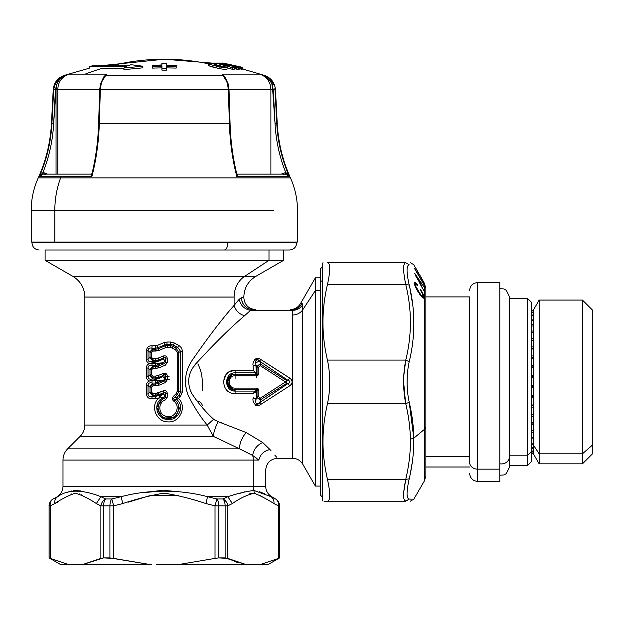 <?xml version="1.0" encoding="UTF-8"?>
<svg xmlns="http://www.w3.org/2000/svg" width="624" height="624" viewBox="0 0 624 624"><rect width="100%" height="100%" fill="white"/><g stroke="black" fill="none" stroke-linecap="round" stroke-linejoin="round"><path stroke-width="0.94" d="M230.045 65.871L223.002 64.35L230.045 65.871M218.501 63.079L238.657 67.579L232.331 66.908L234.304 67.525L232.198 67.626L215.857 63.094L218.501 63.079L215.857 63.094L215.857 64.217L215.857 63.094L232.198 67.626L234.304 67.525L232.331 66.908L238.657 67.579L218.501 63.079M238.657 69.225L238.657 67.579L238.657 69.225L236.551 69.155L236.551 67.509L236.551 69.155L234.117 68.539L238.657 69.225M234.117 67.47L234.117 66.901L234.117 67.47M234.304 69.17L234.304 67.525L234.304 69.17L232.198 69.264L232.198 67.626L232.198 69.264L227.097 67.688L232.198 69.264L234.304 69.17M222.799 66.472L216.427 64.841L222.791 66.472M106.517 74.131L85.184 74.131A317.959 261.573 -90 0 1 102.547 68.219L123.911 68.219L102.547 68.219A317.959 261.573 90 0 0 85.184 74.131L106.517 74.131L104.746 75.878L106.517 74.131L100.604 83.686L106.517 74.131M123.911 69.677L142.849 67.837L142.849 66.206L123.911 68.032L126.789 66.589L89.232 66.589L126.789 66.589L123.911 68.032L142.849 66.206L130.923 64.701L128.38 65.832L92.407 65.832L128.38 65.832L130.923 64.701L142.849 66.206L142.849 67.837L123.911 69.677L123.911 68.032L123.911 69.677M111.275 65.832A317.959 261.573 -90 0 1 164.346 59.218A317.959 261.573 90 0 0 111.275 65.832M227.971 84.575L227.518 83.912C226.138 79.646 224.656 76.822 223.072 75.442L222.175 74.131L223.946 75.878L222.175 74.131L228.088 83.686L222.175 74.131L259.865 74.131L264.607 75.442L259.865 74.131L222.175 74.131L223.072 75.442L105.62 75.442C104.044 76.822 102.562 79.646 101.174 83.912L100.721 84.575M238.657 68.507L242.44 69.046L241.355 69.186L241.355 67.548L242.44 67.408L242.44 69.046L242.44 67.408L221.333 63.133L221.333 63.625L221.84 63.024L241.355 67.548L241.355 69.186L238.657 68.507M161.889 64.935L152.365 65.497L152.412 66.542L161.912 66.331L161.936 68.593L166.655 68.585L166.67 66.331L176.179 66.534L176.218 65.497L166.678 65.286L166.694 63.383L166.694 64.935L166.694 63.383L161.889 63.383L161.889 64.935M152.365 67.049L152.412 68.094L161.912 67.883L161.936 70.138L166.655 70.138L166.67 67.883L176.179 68.086L176.218 65.497L176.179 68.086L176.179 66.534L176.179 68.086L166.67 67.883L166.67 66.331L166.655 70.138L166.655 68.585L166.655 70.138L161.936 70.138L161.912 66.331L161.912 67.883L152.412 68.094L152.365 65.497L152.365 67.049M217.222 68.164L219.11 68.562L219.11 66.924L219.11 68.562C223.961 69.436 226.621 69.592 227.097 69.046C226.629 69.592 223.961 69.436 219.11 68.562L208.868 65.731L208.868 64.108L208.697 65.653M259.865 74.131L259.865 74.131C266.807 76.775 270.488 81.83 270.894 89.287L229.008 89.287L270.894 89.287C270.488 81.83 266.807 76.775 259.865 74.131L264.209 75.878C267.821 77.665 270.418 80.566 272.002 84.575L272.641 89.287L270.894 89.287L272.641 89.287L275.036 123.669L273.273 89.778L272.002 84.575C270.481 80.644 267.891 77.743 264.209 75.878L264.085 75.442L264.209 75.878M273.601 83.912L272.002 84.575L273.601 83.912C271.502 79.646 268.328 76.822 264.085 75.442M237.479 175.43L237.253 174.127L285.519 174.127L285.753 172.544C279.513 156.842 275.933 140.548 275.036 123.669L276.783 123.583L275.02 89.692L275.465 89.692L272.641 89.692L275.02 89.692L273.273 89.778L275.02 89.692L276.783 123.583L275.036 123.669C275.933 140.548 279.505 156.842 285.753 172.544L281.291 174.127L285.753 172.544L285.519 174.127L289.294 176.498C281.947 159.619 277.781 141.983 276.783 123.583L275.028 123.583L276.783 123.583C277.774 141.983 281.939 159.619 289.294 176.498L236.792 176.498L236.675 173.48M272.641 89.287L272.641 89.778M270.894 174.127L270.894 89.287L270.894 174.127M92.017 173.48L91.993 173.566C95.87 157.568 98.077 140.915 98.623 123.614L99.668 89.731L100.472 84.162C102.944 78.265 104.317 75.566 104.59 76.058L105.62 75.442L223.072 75.442L224.102 76.058C224.375 75.566 225.748 78.265 228.22 84.162L229.024 89.731L230.069 123.614C230.615 140.915 232.822 157.568 236.699 173.566L236.792 176.498C232.448 159.619 229.975 141.983 229.398 123.583L228.353 89.692L227.518 83.912L228.719 89.778L99.973 89.778M228.719 89.778L229.398 123.583C229.983 141.983 232.448 159.619 236.792 176.498L289.294 176.498L289.029 175.968M236.106 172.544C232.409 156.842 230.295 140.548 229.765 123.669L99.302 123.583L229.398 123.583M273.881 210.249L54.811 210.249L54.811 242.05L297.492 242.05L297.492 210.249C297.414 198.962 295.066 188.175 290.441 177.879L60.614 177.879A151.031 124.246 90 0 0 61.121 176.498L91.9 176.498C96.244 159.619 98.709 141.983 99.302 123.583L98.927 123.669M283.366 174.658L282.742 173.277L283.366 174.658L284.287 174.275M239.749 69.155L238.657 68.858M220.709 63.079L221.333 63.196L220.709 63.5L220.709 63.079L218.564 63.086L220.709 63.079M242.362 69.147L242.908 69.077L242.908 67.439L242.908 69.077M224.492 63.344L242.908 67.439L222.479 63.024M208.751 63.281L208.151 63.57L208.868 64.108L219.11 66.924L227.097 67.4L227.097 69.046L227.097 67.4L223.22 66.308M219.851 66.206L223.166 66.214L221.442 66.425M215.249 67.704L212.659 67.025M210.436 66.339L209.469 65.98M211.279 63.281L209.906 63.219M216.427 64.358L212.495 63.383L216.427 64.358L216.427 65.426L216.427 64.358L214.305 64.163L216.427 64.358M214.032 64.678L218.876 66.011L214.032 64.678L214.305 64.163M223.166 66.214L227.097 67.4L226.153 67.688L219.11 66.924L208.868 64.108C207.769 63.32 208.369 63.032 210.678 63.242L212.495 63.383M57.798 89.287L57.798 174.127L57.798 89.287L56.051 89.287L57.798 89.287C58.204 81.83 61.885 76.775 68.827 74.131C61.885 76.775 58.204 81.83 57.798 89.287L99.684 89.287L57.798 89.287M56.051 89.778L56.051 174.127L56.051 89.287L56.698 84.575C58.274 80.566 60.871 77.665 64.483 75.878L68.827 74.131L85.184 74.131L68.827 74.131L64.615 75.442L68.827 74.131M64.483 75.878L64.615 75.442L64.483 75.878C60.809 77.743 58.211 80.644 56.698 84.575L55.427 89.778L53.68 89.692L55.091 83.912L56.698 84.575L55.091 83.912C57.19 79.646 60.364 76.822 64.615 75.442L64.085 75.442L64.615 75.442M215.038 63.079L213.634 63.063L215.038 63.079M221.84 63.024L242.44 67.408L221.84 63.024M99.302 123.583L100.339 89.692L101.174 83.912L100.339 89.692L99.302 123.583C98.717 141.983 96.252 159.619 91.9 176.498L91.346 174.127L91.993 173.566L91.9 176.498L91.993 173.566M43.267 174.127L42.939 172.544L45.95 173.277L45.326 174.658L45.95 173.277L47.408 174.127L42.939 172.544C49.187 156.842 52.759 140.548 53.656 123.669L56.051 89.287M469.591 290.534C470.059 285.706 472.711 283.062 477.539 282.586L499.793 282.586L499.793 469.154L477.539 469.154L477.539 481.315L477.539 282.586L477.539 469.154A7.948 6.973 180 0 1 469.591 462.173L469.591 296.899L469.591 462.173A7.948 6.973 0 0 0 477.539 469.154L499.793 469.154L499.793 288.709L503.732 288.904L506.275 290.23L509.332 296.501L509.332 456.94A7.948 6.973 180 0 1 499.793 463.78A7.948 6.973 0 0 0 509.332 456.94L509.332 298.49L527.615 298.49L531.593 302.461L531.593 451.714L527.615 455.2L527.615 465.418L527.615 298.49L527.615 455.2L509.332 455.2L527.615 455.2L531.593 451.714L531.593 310.409L533.185 310.409L539.152 300.074L582.465 300.074L582.465 453.804L582.465 300.074L592.8 310.409L592.8 444.733L582.465 453.804L582.465 463.827L582.465 453.804L539.152 453.804L539.152 463.827L539.152 300.074L539.152 453.804L533.185 444.733L533.185 310.409L533.185 310.869L531.593 310.869L533.185 310.869L533.185 312.686L531.593 312.686L533.185 312.686L533.185 315.861L531.593 315.861L533.185 315.861L533.185 320.33L531.593 320.33L533.185 320.33L533.185 325.993L531.593 325.993L533.185 325.993L533.185 332.756L531.593 332.756L533.185 332.74L531.593 332.74L533.185 332.756L533.185 340.478L531.593 340.478L533.185 340.478L533.185 349.011L531.593 349.011L533.185 349.011L533.185 358.184L531.593 358.184L533.185 358.184L533.185 367.825L531.593 367.825L533.185 367.825L533.185 377.738L531.593 377.738L533.185 377.738L533.185 387.738L531.593 387.738L533.185 387.738L533.185 397.621L531.593 397.621L533.185 397.621L533.185 407.199L531.593 407.199L533.185 407.199L533.185 416.286L531.593 416.286L533.185 416.286L533.185 424.702L531.593 424.702L533.185 424.702L533.185 432.284L531.593 432.284L533.185 432.284L533.185 438.875L531.593 438.875L533.185 438.875L533.185 444.366L531.593 444.366L533.185 444.366L533.185 448.633L531.593 448.633L533.185 448.633L533.185 451.597L531.593 451.597L533.185 451.597L533.185 453.196L531.593 453.196L533.185 453.492L533.185 452.938L531.593 452.938L533.185 452.938L533.185 451.012L531.593 451.012L533.185 451.012L533.185 447.736L531.593 447.736L533.185 447.736L533.185 444.733L531.593 444.733L533.185 444.733L539.152 453.804L582.465 453.804L592.8 444.733L592.8 318.357M117.679 89.692L119.8 89.778L117.679 89.692M208.892 89.778L211.013 89.692L208.892 89.778M208.151 63.71A317.959 261.573 90 0 0 164.346 59.218L215.857 63.422M287.781 174.127L285.753 172.544L289.294 176.498M176.218 65.497L176.179 66.534L166.67 66.331L166.655 68.585L161.936 68.593L161.912 66.331L152.412 66.542L152.365 65.497L161.905 65.286L161.889 63.383L166.694 63.383L166.678 65.286L176.218 65.497M274.193 85.402L269.685 78.624M275.02 89.692L274.849 88.085M101.174 83.912C102.523 79.716 104.005 76.892 105.62 75.442M223.072 75.442C224.695 76.892 226.177 79.716 227.518 83.912M45.326 174.658L44.405 174.268M91.9 176.498L39.398 176.498L42.939 172.544L43.173 174.127L91.447 174.127M53.843 88.085L53.68 89.692L55.427 89.778L53.656 123.669L51.909 123.583L53.68 89.692L53.227 89.692L56.051 89.692L53.68 89.692L51.909 123.583L53.656 123.669C52.759 140.548 49.187 156.842 42.939 172.544M59.007 78.624L54.499 85.402M100.339 89.692L228.353 89.692M31.2 210.249L31.2 242.05L54.811 242.05L54.811 210.249L31.2 210.249C31.278 198.962 33.626 188.175 38.251 177.879L60.614 177.879C56.807 188.175 54.873 198.962 54.811 210.249C54.873 198.962 56.807 188.175 60.614 177.879A151.031 124.246 -90 0 0 61.121 176.498L39.398 176.498C46.753 159.619 50.926 141.983 51.909 123.583L53.664 123.583L51.909 123.583C50.918 141.983 46.745 159.619 39.398 176.498L43.173 174.127M91.346 174.127L91.127 175.258M60.614 177.879L268.078 177.879M54.811 242.05L273.881 242.05M296.696 242.845L227.799 242.845L227.799 242.05L296.696 242.05L296.696 242.845C296.275 247.19 293.888 249.577 289.544 249.998L224.367 249.998C226.45 249.577 227.596 247.19 227.799 242.845L31.996 242.845L31.996 242.05L227.799 242.05L227.799 242.845L296.696 242.845M100.885 505.846A7.948 6.638 -61.4 0 0 100.877 505.861L100.877 558.402L103.576 557.895L81.939 564.782L69.147 564.782L50.209 558.402L50.209 505.861C49.889 502.749 50.864 500.456 53.118 498.974A7.948 7.948 90 0 0 49.14 505.861A7.948 7.948 -90 0 1 53.118 498.974A7.948 6.638 61.4 0 0 50.209 505.861L49.085 505.861L49.14 557.895L50.209 558.402L49.14 557.895L49.14 505.861L50.209 505.861L50.209 558.402L69.147 564.782L151.554 564.782L109.918 557.895L109.918 505.861L113.669 505.861L113.669 558.402L151.554 564.782L81.939 564.782L100.877 558.402L100.877 505.861A7.948 6.638 -61.4 0 1 105.667 498.974A7.948 4.189 90 0 0 103.576 505.861L109.918 505.861A7.948 3.752 -90 0 1 111.797 498.974L113.669 505.861L109.918 505.861L109.918 557.895L103.576 557.895L103.576 505.861L100.877 505.861L103.576 505.861L103.576 557.895L100.877 558.402L103.576 557.895L113.669 558.402L113.669 505.861L122.749 503.568C136.952 498.865 150.719 495.386 164.034 493.132C177.559 495.253 191.529 498.732 205.951 503.568L215.023 505.861L218.774 505.861L218.774 557.895L215.023 558.402L215.023 505.861L216.895 498.974A7.948 3.752 90 0 1 218.774 505.861L225.124 505.861A7.948 4.189 -90 0 0 223.025 498.974A7.948 6.638 61.4 0 1 227.815 505.861L225.124 505.861L225.124 557.895L218.774 557.895L218.774 505.861L215.023 505.861L215.023 558.402L218.774 557.895L227.815 558.402L246.753 564.782L177.138 564.782L215.023 558.402L177.138 564.782L259.545 564.782L278.491 558.402L278.491 505.861A7.948 6.638 -61.4 0 0 275.574 498.974A7.948 7.948 90 0 1 279.552 505.861L278.491 505.861L279.552 505.861L279.552 557.895L279.552 505.861A7.948 7.948 -90 0 0 275.574 498.974L275.574 498.974C277.836 500.456 278.803 502.749 278.491 505.861L278.491 505.861C278.803 502.749 277.836 500.456 275.574 498.974L271.456 496.985M156.476 564.782L177.138 564.782L156.476 564.782M185.609 379.08L185.968 381.233L185.141 381.233L185.968 381.233M159.05 385.195L155.438 385.913L155.532 384.095L158.402 383.557L164.728 380.835L165.461 382.528L159.05 385.195L157.895 382.52L163.73 380.164L164.728 380.835L165.438 379.688L165.438 376.366C165.812 374.572 165.266 374.182 163.792 375.188L158.956 377.263L158.153 375.547L163.051 373.503L163.792 375.188L162.809 376.662L155.446 378.94L155.438 376.093L158.153 375.547L155.438 376.093L155.532 377.91L153.13 377.91L153.013 376.1L155.438 376.093L153.013 376.1L151.476 374.798L151.476 369.798L153.013 368.495L153.13 366.686L158.402 366.148L164.728 363.425L165.461 365.11L159.05 367.786L155.438 368.503L155.446 365.656L163.73 362.755L164.728 363.425L165.438 362.279L165.438 358.956C165.812 357.162 165.266 356.772 163.792 357.778L158.956 359.853L158.153 358.137L163.051 356.093L163.792 357.778L162.809 359.252L155.446 361.53L155.438 358.683L158.153 358.137L155.438 358.683L155.532 360.5L153.13 360.5L153.013 358.683L155.438 358.683L153.013 358.683L151.476 357.388L151.476 352.388L153.013 351.086L159.05 350.376L165.703 347.599L170.274 347.287L175.438 349.612L177.216 352.466L177.216 391.279L176.218 393.58L173.425 396.318C171.935 398.089 172.052 399.695 173.776 401.154C181.272 406.154 175.266 418.852 166.592 416.411C158.301 415.139 157.342 402.41 165.352 399.953L167.349 397.075L165.438 397.075L165.438 393.775C165.812 391.981 165.266 391.591 163.792 392.597L158.956 394.672L158.153 392.956L163.051 390.913L163.792 392.597L163.051 390.913C165.641 390.164 167.076 391.115 167.349 393.775L165.438 393.775L167.349 393.775L167.349 397.075L165.352 399.953C157.342 402.41 158.301 415.147 166.592 416.411C175.266 418.852 181.28 406.146 173.776 401.154C172.052 399.695 171.935 398.089 173.425 396.318L174.541 397.511C173.316 398.393 173.378 399.149 174.728 399.797L173.776 401.154L174.728 399.797C183.284 405.818 176.647 420.911 166.171 418.205C156.296 416.543 155.204 401.333 164.689 398.245L165.438 397.075L167.349 397.075L167.349 393.775C167.076 391.115 165.641 390.156 163.051 390.913L155.438 393.502L153.013 393.51L151.476 392.207L151.476 387.208L153.013 385.905L153.13 384.095L155.532 384.095L155.446 383.066L157.895 382.52L158.402 383.557L155.532 384.095L155.438 385.913L153.013 385.905L159.05 385.195L165.461 382.528L164.728 380.835L158.402 383.557M158.956 377.263L155.532 377.91L158.956 377.263L159.268 378.113L158.956 377.263L163.792 375.188L163.051 373.503C165.641 372.746 167.068 373.706 167.349 376.366L165.438 376.366L169.096 376.366L165.438 376.366L167.349 376.366L167.349 379.688L164.884 379.688M159.05 367.786L157.895 365.11L158.402 366.148L155.532 366.686L155.438 368.503L153.013 368.495L159.05 367.786L165.461 365.11L164.728 363.425L158.402 366.148M158.956 359.853L155.532 360.5L158.956 359.853L159.268 360.703L158.956 359.853L163.792 357.778L163.051 356.093C165.641 355.337 167.068 356.296 167.349 358.956L165.438 358.956L167.349 358.956L167.349 362.279L165.438 362.279L167.349 362.279L165.461 365.11L167.349 362.279L167.349 358.956C167.076 356.296 165.641 355.337 163.051 356.093L158.153 358.137M100.893 242.845L227.799 242.845C227.596 247.19 226.45 249.577 224.367 249.998L104.325 249.998M275.925 499.192A7.948 6.638 -61.4 0 1 278.491 505.861L273.952 503.568C274.209 500.487 273.226 498.194 271.019 496.681L275.574 498.974M259.545 564.782L267.68 564.782L279.607 557.895L278.491 558.402L279.607 557.895L279.607 505.861C279.56 506.47 280.441 502.609 275.636 498.974L271.658 496.681C267.836 494.302 265.847 490.854 265.699 486.353L253.289 486.353A11.926 10.468 -90 0 0 253.929 490.464L254.264 493.21C260.606 495.807 267.166 499.262 273.952 503.568L278.491 505.861L278.491 558.402L259.545 564.782L249.218 564.782L254.272 564.525M246.082 564.681L225.124 557.895L225.124 505.861L227.815 505.861L227.815 558.402L237.284 562.466M69.147 564.782L61.012 564.782L49.085 557.895L49.085 505.861C49.132 506.47 48.251 502.609 53.063 498.974L57.673 496.681C55.466 498.194 54.483 500.487 54.74 503.568C61.846 498.865 68.726 495.386 75.387 493.132C82.15 495.253 89.138 498.732 96.346 503.568L100.877 496.681L105.667 498.974A7.948 6.638 -61.4 0 0 105.292 499.177M74.334 564.525L79.474 564.782L71.612 564.782L74.334 564.525M113.669 505.861L111.797 498.974L121.142 496.681L122.749 503.568L113.669 505.861M109.918 505.861L103.576 505.861A7.948 4.189 -90 0 1 105.667 498.974L111.797 498.974A7.948 3.752 90 0 0 109.918 505.861M100.877 505.861L96.346 503.568L100.877 505.861C101.416 502.749 103.007 500.456 105.667 498.974L100.877 496.681L121.142 496.681C149.05 489.341 179.634 489.341 207.55 496.681L216.895 498.974L223.025 498.974L227.815 496.681L232.346 503.568L227.815 505.861C227.284 502.749 225.685 500.456 223.025 498.974A7.948 4.189 90 0 1 225.124 505.861L218.774 505.861A7.948 3.752 -90 0 0 216.895 498.974L215.023 505.861L205.951 503.568L207.55 496.681L205.951 503.568C191.529 498.732 177.559 495.253 164.034 493.132C150.719 495.386 136.952 498.865 122.749 503.568L121.142 496.681L111.797 498.974L105.667 498.974M50.209 505.861L54.74 503.568L50.209 505.861C49.889 502.749 50.864 500.456 53.118 498.974L57.673 496.681C67.704 489.341 82.103 489.341 100.877 496.681L96.346 503.568C89.138 498.732 82.15 495.253 75.387 493.132C68.726 495.386 61.846 498.865 54.74 503.568L54.74 503.568C54.483 500.487 55.466 498.194 57.673 496.681L53.118 498.974M161.288 403.853L160.555 402.862L161.288 403.853M169.65 379.688L165.438 379.688L167.349 379.688L165.461 382.528L167.349 379.688L167.349 376.366C167.076 373.706 165.641 372.746 163.051 373.503L158.153 375.547M164.884 376.366L165.438 376.366L164.455 377.832L165.438 376.366L165.438 379.688L164.455 379.033L164.455 377.832L162.809 376.662L155.501 379.525L155.446 378.94L151.897 378.963L153.13 377.91L150.017 374.798L150.017 369.798L153.13 366.686L153.059 367.318M243.134 303.896A11.926 11.567 90 0 1 241.441 297.695L243.836 297.695L241.441 297.695L239.273 299.161L234.109 305.37L234.109 297.047L234.109 305.37C222.089 318.981 208.564 336.648 193.549 358.363C185.312 369.353 183.425 381.451 187.886 394.657C193.424 405.998 199.867 416.13 207.199 425.045L213.236 436.293L239.538 448.835L67.649 448.835L80.2 436.293L213.236 436.293L80.2 436.293C83.242 433.157 84.794 429.413 84.856 425.045L207.199 425.045L84.856 425.045L84.856 297.047L234.109 297.047A23.845 20.927 90 0 1 244.569 276.393A23.845 20.927 -90 0 0 234.109 297.047L84.856 297.047C84.56 288.038 80.582 281.159 72.93 276.393L255.762 276.393L244.569 276.393L268.983 260.333L244.569 276.393L72.93 276.393L45.107 260.333L283.585 260.333L268.983 260.333L268.983 249.998L268.983 260.333L45.107 260.333L45.107 249.998L268.983 249.998L59.709 249.998M178.168 495.44L150.774 495.37L128.099 502.219M227.815 505.846L232.346 503.568C239.873 498.287 247.182 494.84 254.264 493.21C247.182 494.84 239.873 498.287 232.354 503.568L227.815 496.681C237.479 493.514 246.184 491.447 253.929 490.464L253.547 490.441M263.632 497.601L260.442 495.651L263.632 497.601M251.222 493.35L249.639 493.81L251.222 493.35M254.553 564.533L257.088 564.782M249.218 564.782L246.753 564.782M227.815 558.402L227.815 505.861M71.861 493.88L70.957 494.247L71.861 493.88M57.416 502.219L54.74 503.568L57.416 502.219M77.93 490.534L73.624 490.589M72.049 490.877L71.245 491.08M69.319 491.673L67.119 492.5M121.142 496.681L100.877 496.681C82.103 489.341 67.704 489.341 57.673 496.681L57.034 496.681C60.863 494.302 62.845 490.854 62.993 486.353L62.993 460.075C63.063 455.715 64.615 451.971 67.649 448.835L239.538 448.835L252.681 455.434A15.896 13.954 90 0 1 253.289 460.075L62.993 460.075L253.289 460.075L253.289 486.353L62.993 486.353L253.289 486.353A11.926 10.468 90 0 0 253.929 490.464L271.019 496.681C273.226 498.194 274.209 500.487 273.952 503.568C267.166 499.262 260.606 495.807 254.264 493.21L253.929 490.464C246.184 491.447 237.479 493.514 227.815 496.681L223.025 498.974L216.895 498.974L207.55 496.681L227.815 496.681L207.55 496.681C179.626 489.341 149.058 489.341 121.142 496.681L122.749 503.568M174.541 397.511L176.756 397.449L174.541 397.511L177.278 394.75L174.541 397.511L173.425 396.318L176.218 393.58L177.278 394.75L176.218 393.58L177.216 391.279L178.675 391.279L177.278 394.75L178.994 395.351L176.756 397.449L176.764 399.594L174.728 399.797L173.597 398.736M177.216 391.279L177.216 352.466L178.675 352.466L178.675 391.279L177.216 391.279M178.675 391.279L180.664 391.997L178.675 391.279L178.675 352.466L177.216 352.466L175.438 349.612L170.274 347.287L170.212 345.47L173.012 346.273L176.186 348.13L178.675 352.466L180.664 351.452L180.664 391.997L178.994 395.351L177.294 394.727M176.186 348.13L173.012 346.273L173.417 345.041L177.731 347.381L176.186 348.13L177.731 347.381L180.664 351.452L178.675 352.466L176.186 348.13L175.438 349.612M173.012 346.273L170.212 345.47L170.274 347.287L167.248 347.295L167.216 345.47L170.212 345.47L170.578 344.456L173.417 345.041L172.216 347.786M167.216 345.47L167.248 347.295L165.703 347.599L164.97 345.914L167.216 345.47L167.021 344.464L170.578 344.456L170.212 345.47L164.97 345.914L165.703 347.599L159.05 350.376L158.402 348.73L164.97 345.914L164.791 344.916L167.021 344.464L167.216 345.47M159.05 350.376L155.438 351.094L155.532 349.268L158.402 348.73L157.895 347.701L164.791 344.916L164.97 345.914L158.402 348.73L155.532 349.268L155.438 351.094L153.013 351.086L153.13 349.268L155.532 349.268L155.446 348.247L157.895 347.701L158.402 348.73M153.013 351.086L151.476 352.388L150.017 352.388L153.13 349.268L153.059 349.908M151.476 352.388L151.476 357.388L150.017 357.388L150.017 352.388L151.476 352.388M151.476 357.388L153.013 358.683L153.13 360.5L150.017 357.388L151.476 357.388M151.601 359.845L153.13 360.5L151.897 361.553L153.13 360.5L155.532 360.5L155.446 361.53L151.897 361.553C149.44 362.162 148.153 361.351 148.036 359.135L148.036 350.633C148.153 348.418 149.44 347.615 151.897 348.215L155.446 348.247L155.532 349.268L153.13 349.268L151.897 348.215L153.13 349.268L151.601 349.931M155.501 362.115L152.053 362.942L151.897 361.553L155.446 361.53L155.501 362.115L159.346 360.867L155.501 362.115L155.446 361.53L159.346 360.867L162.809 359.252L160.493 360.337M165.438 358.956L165.438 362.279L164.455 361.624L164.455 360.422L165.438 358.956L164.455 360.422L162.809 359.252L163.792 357.778L165.438 357.279M164.728 363.425L163.73 362.755L164.455 361.624L165.438 362.279L164.728 363.425M157.895 365.11L157.303 363.394L163.73 362.755L155.446 365.656L155.579 363.402L157.303 363.394L157.895 365.11M153.013 368.495L151.476 369.798L150.017 369.798L151.476 369.798L151.476 374.798L150.017 374.798L151.476 374.798L153.013 376.1L153.13 377.91L155.532 377.91L155.446 378.94L159.346 378.277L162.809 376.662L163.792 375.188L165.438 374.689M163.73 362.755L155.571 363.402L155.446 365.656L151.897 365.625L153.13 366.686L151.897 365.625L155.446 365.656L155.532 366.686L153.13 366.686L151.601 367.341M164.728 380.835L163.73 380.164L164.455 379.033L165.438 379.688L164.728 380.835M157.895 382.52L157.303 380.812L163.73 380.164L155.446 383.066L155.579 380.812L157.303 380.812L157.895 382.52M153.013 385.905L151.476 387.208L150.017 387.208L153.13 384.095L153.059 384.727M163.73 380.164L155.571 380.812L155.446 383.066L151.897 383.042L153.13 384.095L151.897 383.042L155.446 383.066L155.532 384.095L153.13 384.095L151.601 384.751M151.476 387.208L151.476 392.207L150.017 392.207L150.017 387.208L151.476 387.208M151.476 392.207L153.013 393.51L153.13 395.32L150.017 392.207L151.476 392.207M151.601 394.664L153.13 395.32L153.013 393.51L155.438 393.502L155.532 395.32L153.13 395.32L151.897 396.38C149.44 396.981 148.153 396.178 148.036 393.962L148.036 385.46C148.153 383.237 149.44 382.434 151.897 383.042L152.077 380.851L149.51 381.007L152.053 380.351L151.897 378.963C149.44 379.571 148.153 378.768 148.036 376.545L148.036 368.043C148.153 365.828 149.44 365.024 151.897 365.625L152.077 363.441L149.51 363.589L152.053 362.942L149.51 363.589C147.475 362.864 146.406 361.374 146.32 359.135L146.32 350.633C146.975 347.201 148.894 345.587 152.084 345.797L157.115 345.509L163.886 342.662L166.982 342.03L170.485 342.022L174.385 343.021L178.604 345.415C180.937 346.655 182.192 348.668 182.372 351.452L182.372 391.997L180.235 396.903L176.787 399.571M158.956 394.672L159.268 395.522L155.446 396.349L155.532 395.32L155.446 396.349L151.897 396.38L153.13 395.32L158.956 394.672L163.792 392.597L162.809 394.072L159.268 395.522L158.956 394.672L155.532 395.32L155.438 393.502L158.153 392.956M162.856 394.165L163.792 392.597C165.266 391.591 165.82 391.981 165.438 393.775L164.455 395.242L162.809 394.072L159.822 396.763L159.268 395.522L162.809 394.072L164.455 395.242L165.438 393.775L165.438 397.075L164.455 396.412L164.455 395.242L164.455 396.412L165.438 397.075L164.689 398.245L163.745 397.535L164.455 396.412L163.745 397.535L161.21 398.065M164.689 398.245C155.204 401.333 156.304 416.543 166.171 418.205C176.647 420.911 183.284 405.818 174.728 399.797L176.764 399.594C185.375 406.286 178.261 420.818 168.012 419.429C156.008 419.827 152.209 401.489 163.745 397.535L164.689 398.245L165.352 399.953M185.305 385.031L185.726 385.031L185.305 385.031M185.983 383.113L185.156 383.113L185.983 383.113M258.851 390.842L258.289 388.994M258.227 388.916L256.324 388.105L258.851 390.889L257.033 390.788L256.324 389.743L256.324 388.105L258.851 390.889L256.324 388.105L235.092 388.105C227.292 388.456 227.292 375.445 235.092 375.804L256.324 375.804L258.851 373.019L256.324 375.804L235.092 375.804C227.292 375.445 227.292 388.456 235.092 388.105L235.037 388.105M178.721 491.728L164.416 490.425M166.709 490.464L145.486 492.476M264.755 493.88L260.036 491.907M244.998 491.774L239.561 493.428M83.515 491.728L82.048 491.33M80.753 491.018L80.036 490.87M79.264 493.888L79.763 494.091M81.081 494.707L82.571 495.503M74.74 490.464L80.597 490.987M273.351 389.774L279.193 385.999M258.203 375.016L258.851 373.035L257.033 373.113L257.033 367.177L258.835 367.021L258.851 373.019L258.835 367.021L260.434 365.781L285.472 381.95L267.298 370.219M259.171 398.128L260.434 398.12L258.835 396.88L258.851 390.889L258.835 396.88L260.434 398.12L285.472 381.95L260.434 398.12L261.261 399.266C259.046 399.547 257.642 398.697 257.033 396.724L258.835 396.88L257.033 396.724L257.033 390.788L258.851 390.889M256.37 375.804L258.149 375.079M188.253 381.545L188.253 382.356M150.579 350.977L150.017 352.388L148.036 350.633L150.017 352.388L150.017 357.388L148.036 359.135L150.017 357.388L150.579 358.8M155.571 363.402L152.077 363.441L151.897 365.625C149.44 365.024 148.153 365.828 148.036 368.043L150.017 369.798L148.036 368.043L146.32 368.043C146.406 365.812 147.475 364.322 149.51 363.589L152.077 363.441M150.579 368.386L150.017 369.798L150.017 374.798L148.036 376.545L150.017 374.798L150.579 376.21M151.601 377.255L153.13 377.91L151.897 378.963L155.446 378.94L155.501 379.525L149.51 381.007C147.475 380.273 146.406 378.784 146.32 376.545L146.32 368.043L148.036 368.043L148.036 376.545L146.32 376.545L148.036 376.545C148.153 378.768 149.44 379.571 151.897 378.963L152.053 380.351M155.571 380.812L152.077 380.851L151.897 383.042C149.44 382.434 148.153 383.237 148.036 385.46L150.017 387.208L148.036 385.46L146.32 385.46C146.406 383.222 147.475 381.732 149.51 381.007L152.077 380.851M155.509 379.525L160.532 377.731M150.579 385.796L150.017 387.208L150.017 392.207L148.036 393.962L150.017 392.207L150.579 393.619M152.053 362.942L151.897 361.553C149.44 362.162 148.153 361.351 148.036 359.135L146.32 359.135L148.036 359.135L148.036 350.633L146.32 350.633L148.036 350.633C148.153 348.418 149.44 347.615 151.897 348.215L152.084 345.797L151.897 348.215L155.446 348.247L155.579 345.821L155.446 348.247L157.895 347.701L157.115 345.509L157.895 347.701L164.791 344.916L163.886 342.662L164.791 344.916L167.021 344.464L166.982 342.03L167.021 344.464L170.578 344.456L170.485 342.022L170.578 344.456L173.417 345.041L174.385 343.021L173.417 345.041L177.731 347.381L178.604 345.415L177.731 347.381L180.664 351.452L182.372 351.452L180.664 351.452L180.664 391.997L182.372 391.997L180.664 391.997L178.994 395.351L180.235 396.903L178.994 395.351L176.756 397.449L178.581 398.518C187.348 406.817 179.665 423.049 167.864 421.863C156.46 422.05 149.986 406.349 158.371 398.44L159.822 396.763L158.371 398.44L152.084 398.791C148.894 399.001 146.975 397.394 146.32 393.962L146.32 385.46L148.036 385.46L148.036 393.962L146.32 393.962L148.036 393.962C148.153 396.178 149.44 396.981 151.897 396.38L152.084 398.791L151.897 396.38L155.446 396.349L155.579 398.775L155.446 396.349L159.268 395.522L159.822 396.763M191.092 391.825L190.648 391.833M185.383 385.702L185.866 385.71L185.383 385.702M256.23 391.638L255.325 390.835L256.324 389.743L235.092 389.743L235.092 388.105C227.292 388.456 227.292 375.445 235.092 375.804L235.092 373.604M227.854 378.893L228.283 385.85M81.167 491.111L82.859 491.548M271.089 450.863L269.935 449.522C280.036 461.05 280.036 461.05 269.935 449.522C280.036 461.05 280.036 461.05 269.935 449.522C263.96 450.879 260.255 454.405 258.82 460.075C267.86 473.413 267.86 473.413 258.82 460.075L252.681 455.434C253.484 449.608 256.823 445.294 262.688 442.486C256.823 445.294 253.484 449.608 252.681 455.434L239.538 448.835C239.468 443.578 241.652 438.134 246.098 432.51C241.652 438.134 239.468 443.578 239.538 448.835L213.236 436.293L207.199 425.045L213.626 419.227L218.135 421.652L246.098 432.51L262.688 442.486L269.935 449.522C263.96 450.879 260.255 454.405 258.82 460.075L253.289 460.075A15.896 13.954 -90 0 0 252.681 455.434L258.82 460.075L253.289 460.075L253.289 486.353L265.699 486.353L265.699 470.184C266.409 462.946 270.379 458.975 277.618 458.266L292.43 458.266L292.43 314.98L292.43 458.266C296.938 458.414 300.378 460.395 302.757 464.225L302.757 309.754L302.757 464.225L315.377 486.08L315.377 290.566L315.377 486.08L320.549 486.08M264.716 493.865L259.662 491.774M259.748 491.806L261.565 492.5M149.971 491.728L162.022 490.464M195 366.296L194.602 365.602M257.049 396.77L258.258 398.689M259.896 399.391L261.261 399.266L286.439 383.503L285.472 381.95L260.434 365.789L261.261 364.642L258.835 367.021L258.851 373.019L256.324 375.804L256.324 374.158L256.324 377.816L256.324 375.804M261.167 364.611L260.091 364.494M258.508 365.032L257.041 367.154M258.835 367.021L257.033 367.177C257.642 365.204 259.054 364.354 261.261 364.642L286.439 380.406L285.472 381.95L286.439 380.406L286.439 383.503L261.261 399.266L259.444 402.839L261.261 399.266L286.439 383.503L286.439 380.406L261.261 364.642L286.439 380.406L288.046 380.406L286.439 380.406M260.434 365.789L261.261 364.642C259.046 364.354 257.642 365.204 257.033 367.177L256.168 365.391L257.033 367.177L257.033 373.113L258.851 373.019M285.472 381.95L286.439 383.503L288.046 383.495L286.439 383.503M232.526 373.222L226.551 383.237L235.092 391.092L235.092 388.105L256.324 388.105L256.324 389.743L257.033 390.788L256.238 391.661L257.033 390.788L257.033 396.724L257.033 390.788M256.339 404.204L259.444 402.839C256.191 406.981 254.92 401.427 256.168 398.51L256.238 391.661L255.068 391.092L235.092 391.092C223.86 391.318 223.86 372.583 235.092 372.809L235.092 374.158C224.975 373.565 224.975 390.343 235.092 389.743C224.983 390.351 224.983 373.55 235.092 374.158L235.092 375.804L235.092 374.158L256.324 374.158L257.033 373.113L257.033 367.177L256.168 365.391C254.92 362.474 256.191 356.92 259.444 361.07L261.261 364.642L259.444 361.07L255.809 362.77M235.092 378.37L235.092 375.804M256.324 373.604L256.324 374.158L235.092 374.158L235.092 372.809L255.099 372.809L256.324 374.158L255.099 372.809L255.138 372.161L256.238 372.247L255.785 361.982M176.771 399.594L180.235 396.903L182.372 391.997L182.372 351.452C182.192 348.668 180.937 346.655 178.604 345.415L174.385 343.021L170.485 342.022L166.982 342.03L163.886 342.662L157.115 345.509L152.084 345.797C148.894 345.587 146.975 347.201 146.32 350.633L146.32 359.135C146.406 361.374 147.475 362.864 149.51 363.589C147.475 364.322 146.406 365.804 146.32 368.043L146.32 376.545C146.406 378.784 147.475 380.273 149.51 381.007C147.475 381.732 146.406 383.222 146.32 385.46L146.32 393.962C146.975 397.394 148.894 399.001 152.084 398.791L163.745 397.535L156.593 407.55L162.926 418.088L175.367 417.464L180.5 406.13M185.445 386.139L185.866 385.71M254.92 391.271L255.863 391.895L253.196 393.533L255.325 390.835L256.238 391.661L256.168 398.51L257.033 396.724C257.642 398.697 259.046 399.547 261.261 399.266L259.444 402.839L258.086 404.024M253.742 392.792L253.445 393.19M253.204 393.526L253.75 393.175M274.544 392.535L286.237 384.696M288.171 383.456L289.341 382.957M289.357 380.952L288.148 380.437M286.439 379.337L274.513 371.35M257.033 373.113L256.238 372.247L257.041 373.136M257.127 359.455L259.436 361.054L261.261 364.642M256.168 365.492L253.165 365.703C251.862 362.404 256.214 355.399 260.793 359.502L259.444 361.07L288.046 380.406C290.62 381.436 290.62 382.465 288.046 383.495L259.444 402.839L288.046 383.495C290.62 382.465 290.62 381.436 288.046 380.406L259.444 361.07C256.191 356.92 254.92 362.474 256.168 365.391L256.238 372.247L255.138 372.161L253.196 370.367L253.165 365.703L253.196 370.367L255.138 372.161L255.099 372.809L235.092 372.809C223.86 372.583 223.86 391.318 235.092 391.092L255.068 391.092L253.25 393.494M253.172 397.472L253.165 398.198L256.168 398.51L257.033 396.724L256.168 398.51L256.214 393.978M253.227 393.518L235.092 393.533L235.092 389.743L256.324 389.743L255.325 390.835M257.111 374.096L256.324 374.158M158.371 398.44C149.994 406.349 156.46 422.05 167.864 421.863C179.657 423.049 187.348 406.817 178.581 398.518M241.441 297.695L239.273 299.161L241.441 297.695C242.128 304.933 245.981 308.911 253.009 309.613A11.926 11.567 90 0 1 246.987 307.874M250.513 310.354L244.569 315.721L250.513 310.354L292.43 310.354L291.806 309.613C296.353 309.457 299.801 307.406 302.133 303.459C299.894 303.716 299.894 303.716 302.133 303.459C299.801 307.406 296.353 309.457 291.806 309.613L292.43 310.354L250.513 310.354C244.241 309.137 240.497 305.409 239.273 299.161C240.497 305.409 244.241 309.137 250.513 310.354L253.009 309.613C256.659 309.613 256.659 309.613 253.009 309.613L255.762 309.613C248.516 308.911 244.546 304.933 243.836 297.695L243.836 297.047C244.132 288.038 248.11 281.159 255.762 276.393L283.585 260.333L283.585 249.998M256.238 391.661L255.817 391.919M234.788 370.375L229.811 371.631M227.409 373.246L226.754 373.854M225.911 374.813L223.423 381.724M234.866 391.092L226.59 383.518L231.793 373.503M253.726 456.136L256.573 458.234M202.371 405.389C201.373 402.667 199.805 401.318 197.66 401.349L195.569 399.321M202.301 390.398L202.277 381.95C202.238 375.547 200.764 369.525 197.847 363.909M257.595 404.305L257.033 404.461M255.793 401.489L256.105 398.814M255.185 404.968L255.731 405.35M255.863 405.421L257.884 405.662M271.222 394.781L260.567 402.067M259.444 361.07L260.793 359.502L289.669 378.035C292.867 380.648 292.867 383.253 289.669 385.866L289.739 385.827M291.4 384.361L292.313 381.997M292.313 381.95L291.299 379.415M289.669 385.866L260.793 404.399L289.669 385.866L288.046 383.495L289.669 385.866C292.874 383.253 292.874 380.648 289.669 378.035L288.046 380.406L289.669 378.035L270.176 365.602M260.902 362.076L268.733 367.427M257.767 358.223L255.91 358.465M257.618 358.207L254.428 359.83M255.801 361.46L255.902 360.664M256.012 360.259L256.308 359.736M235.092 391.092L235.092 393.533C220.022 394.196 220.022 369.704 235.092 370.367L253.196 370.367L253.165 365.703L256.168 365.391M259.444 402.839C256.191 406.981 254.92 401.427 256.168 398.51L253.165 398.198C251.862 401.505 256.214 408.509 260.793 404.399L259.444 402.839L260.793 404.399C256.214 408.509 251.862 401.505 253.165 398.198L253.172 397.441M235.092 370.367L235.092 372.809L235.092 370.367C220.022 369.697 220.022 394.204 235.092 393.533C220.022 394.204 220.022 369.697 235.092 370.367L253.196 370.367L253.165 365.703C251.862 362.404 256.214 355.399 260.793 359.502L289.669 378.035M269.935 449.522L262.688 442.486L246.098 432.51L218.135 421.652C215.413 427.027 213.782 431.902 213.236 436.293M223.899 423.665L220.873 422.588M194.618 356.639L194.048 357.544M234.109 305.37C235.716 310.682 239.203 314.129 244.569 315.721C230.747 327.491 215.194 342.771 197.925 361.546C188.456 371.054 186.287 381.521 191.412 392.941C197.785 402.745 205.195 411.512 213.626 419.227L207.199 425.045C199.867 416.13 193.424 405.998 187.886 394.657C183.425 381.451 185.312 369.353 193.549 358.363C208.564 336.648 222.082 318.981 234.109 305.37L239.273 299.161M244.569 315.721C230.747 327.491 215.194 342.771 197.925 361.546C188.456 371.054 186.287 381.521 191.412 392.941C197.785 402.745 205.195 411.512 213.626 419.227L218.018 421.613M215.444 420.506L213.673 419.273M292.43 310.354L292.43 314.98L292.43 310.354A11.926 11.185 180 0 0 302.757 304.754L302.133 303.459L302.757 304.754C300.378 308.35 296.938 310.214 292.43 310.354C296.938 310.214 300.378 308.35 302.757 304.754A11.926 11.185 180 0 1 292.43 310.354L292.422 310.183M222.113 423.025L222.807 423.267M274.771 455.068L276.619 457.15M235.092 393.533L253.196 393.533M292.43 314.98A11.926 10.468 180 0 0 302.757 309.754A11.926 10.468 0 0 1 292.43 314.98M302.757 304.754L302.757 309.754L315.377 290.566L302.757 309.754L302.757 304.754M302.133 303.459C299.894 303.716 299.894 303.716 302.133 303.459L301.509 303.529M320.549 277.82L315.377 277.82L315.377 290.566L320.549 290.566L315.377 290.566L315.377 277.82L300.464 303.654C298.085 307.476 294.645 309.465 290.137 309.613M327.452 262.72C330.502 263.242 330.502 270.527 327.452 284.575C330.502 270.527 330.502 263.242 327.452 262.72L405.764 262.72L327.452 262.72C321.461 262.72 321.461 262.72 327.452 262.72L327.452 262.72C321.461 262.72 321.461 262.72 327.452 262.72C330.502 263.242 330.502 270.527 327.452 284.575C321.461 309.746 321.461 334.916 327.452 360.095C330.502 374.665 330.502 389.236 327.452 403.814C324.62 416.286 323.138 428.064 323.014 439.132L322.53 438.734L322.53 266.69L320.549 268.679L320.549 282.547A1.989 1.747 0 0 1 322.53 280.8A1.989 1.747 180 0 0 320.549 282.547L320.549 495.222L322.53 497.211M419.944 282.961L415.841 275.574L419.975 281.627L419.944 282.961L419.975 281.627L415.498 275.574L419.944 282.961M322.99 501.189L322.53 500.393L322.53 263.507L322.99 262.72M322.53 438.734L323.014 439.132C322.748 451.729 324.223 465.13 327.452 479.326C330.502 493.373 330.502 500.659 327.452 501.189C321.461 501.189 321.461 501.189 327.452 501.189C330.502 500.659 330.502 493.373 327.452 479.326L405.764 479.326C402.901 493.373 402.901 500.666 405.764 501.189L327.452 501.189L405.764 501.189C402.901 500.659 402.901 493.373 405.764 479.326L327.452 479.326C324.223 465.13 322.748 451.729 323.014 439.132C323.138 428.064 324.62 416.286 327.452 403.814C330.502 389.236 330.502 374.665 327.452 360.095C321.461 334.916 321.461 309.746 327.452 284.575L405.764 284.575L327.452 284.575M324.098 501.189L327.452 501.189C321.461 501.189 321.461 501.189 327.452 501.189M405.592 403.003L403.619 381.95M405.764 262.72C402.901 263.242 402.901 270.527 405.764 284.575C402.901 270.527 402.901 263.242 405.764 262.72L409.204 264.833C415.389 264.662 415.389 264.662 409.204 264.833L405.764 262.72C402.901 263.242 402.901 270.527 405.764 284.575C411.941 309.754 411.941 334.924 405.764 360.095L327.452 360.095L405.764 360.095C402.901 374.665 402.901 389.243 405.764 403.814L327.452 403.814L405.764 403.814C408.697 416.364 410.225 428.158 410.35 439.21C410.615 451.721 409.087 465.091 405.764 479.326C409.087 465.091 410.615 451.721 410.35 439.21L413.79 438.181C414.055 450.918 412.534 464.482 409.204 478.881L405.764 479.326L409.204 478.881C406.341 491.79 406.341 498.521 409.204 499.075L405.764 501.189C402.901 500.666 402.901 493.373 405.764 479.326M411.575 499.138L409.204 499.075C415.389 499.239 415.389 499.239 409.204 499.075C415.389 499.239 415.389 499.239 409.204 499.075C406.341 498.521 406.341 491.79 409.204 478.881C412.534 464.482 414.055 450.918 413.79 438.181L409.196 402.09M404.235 499.902L405.764 501.189L409.204 499.075M405.748 479.404L403.806 491.548M410.147 474.63L412.417 461.409M405.748 360.173L403.775 375.804M403.736 387.161L405.764 403.814C402.901 389.236 402.901 374.665 405.764 360.095C411.941 334.924 411.941 309.754 405.764 284.575L409.204 285.028L405.764 284.575M407.059 381.95L407.215 376.295M423.719 281.993L414.554 266.097L423.719 281.993M418.408 272.711L415.654 267.938L418.408 272.711M422.69 280.129L419.476 274.568L422.651 280.129M421.036 283.132L419.656 283.132L421.036 283.132L420.638 284.918L423.649 290.449L414.617 273.195L423.743 286.572L414.617 273.195L423.649 290.449L420.997 284.918L421.036 283.132M420.943 290.94L421.489 290.94L422.074 291.923L421.543 291.923L422.581 292.867L422.05 292.867L423.002 293.732L422.448 293.732L423.353 294.567L422.721 294.567L423.353 294.567L423.634 295.339L422.854 295.339L423.634 295.339L423.813 296.041L422.815 296.041L423.813 296.041L423.922 296.704L421.512 296.704L423.922 296.704L423.946 297.328L422.081 297.328L423.946 297.328L423.813 297.983L423.228 298.21L422.237 297.492L419.952 294.661L415.233 286.478L414.671 282.181L415.826 282.656L414.523 282.656L416.27 283.171L414.469 283.171L416.27 283.171L416.801 283.897L414.508 283.897L416.801 283.897L417.386 284.731L416.762 284.731L417.386 284.731L417.401 285.613L415.904 283.967L414.523 283.967L415.904 283.967L414.531 284.006L415.756 284.006L414.554 284.131L415.646 284.131L414.593 284.365L415.537 284.7L414.664 284.7L415.537 284.7L415.584 285.386L414.851 285.386L415.584 285.386L415.717 285.995L415.061 285.995L415.717 285.995L415.943 286.689L415.319 286.689L415.943 286.689L416.247 287.438L415.646 287.438L416.247 287.438L416.637 288.28L416.052 288.28L416.637 288.28L417.121 289.185L416.528 289.185L417.682 290.191L417.082 290.191L417.682 290.191L418.33 291.236L417.706 291.236L418.33 291.236L419.078 292.391L418.439 292.391L419.078 292.391L420.053 293.81L419.375 293.81L420.685 294.653L419.952 294.653L420.685 294.653L421.239 295.339L420.451 295.339L421.723 295.846L420.826 295.846L422.12 296.174L421.083 296.174L422.432 296.314L421.192 296.314L422.807 296.096L422.417 293.662L420.615 290.425L420.599 289.552L421.489 290.94L420.943 290.94M414.593 268.32L422.487 282.142L422.666 280.972L423.743 282.805L422.869 282.805L423.743 282.805L423.735 284.279L414.562 268.624L423.735 284.279L423.743 282.805L422.666 280.972L422.698 282.142L414.593 268.32M413.806 323.014L413.618 315.658M413.79 438.181L424.593 429.211L413.79 438.181C413.665 426.925 412.136 414.913 409.204 402.145C406.341 388.682 406.341 375.219 409.204 361.756C415.389 336.094 415.389 310.518 409.204 285.028C406.341 272.119 406.341 265.387 409.204 264.833C406.341 265.387 406.341 272.119 409.204 285.028C415.389 310.518 415.389 336.094 409.204 361.756L405.764 360.095L409.204 361.756C406.341 375.219 406.341 388.682 409.204 402.145L405.764 403.814L409.204 402.145C412.136 414.913 413.665 426.925 413.79 438.181L410.35 439.21C410.225 428.158 408.697 416.364 405.764 403.814M407.105 379.041L407.105 384.86M424.593 429.211L424.593 480.519L424.593 429.211A9.539 4.571 0 0 0 425.872 426.917A9.539 4.571 180 0 1 424.593 429.211L424.593 283.382L424.593 429.211M409.204 264.833C415.389 264.662 415.389 264.662 409.204 264.833M409.882 288.031L412.776 305.425M422.713 280.129L419.461 274.568M418.431 272.711L415.623 267.938M421.489 290.94L420.599 289.552L420.615 290.425L422.417 293.662L422.807 296.096L422.12 296.174L420.685 294.653L415.943 286.689L415.646 284.131L417.401 285.613L417.386 284.731L415.826 282.656L414.671 282.181L414.632 284.591L415.678 287.524L420.81 295.838L423.236 298.21L423.946 297.328L423.353 294.567L421.489 290.94M425.872 456.596L469.591 456.596L425.872 456.596M499.793 469.154L499.793 481.315L477.539 481.315C472.937 481.065 470.285 478.413 469.591 473.366M509.332 456.94L509.332 467.407L506.275 473.671L503.732 474.997L499.793 475.192M531.593 453.492L533.185 453.492L539.152 463.827L582.465 463.827L592.8 453.492L592.8 412.441M531.593 443.173L533.185 443.173L531.593 443.173M531.593 437.416L533.185 437.416L531.593 437.416M531.593 430.607L533.185 430.607L531.593 430.607M531.593 430.576L533.185 430.576L531.593 430.576M531.593 423.049L533.185 423.049L531.593 423.049M531.593 422.783L533.185 422.783L531.593 422.783M531.593 414.687L533.185 414.687L531.593 414.687M531.593 414.196L533.185 414.196L531.593 414.196M531.593 405.686L533.185 405.686L531.593 405.686M531.593 404.976L533.185 404.976L531.593 404.976M531.593 396.224L533.185 396.224L531.593 396.224M531.593 395.304L533.185 395.304L531.593 395.304M531.593 386.482L533.185 386.482L531.593 386.482M531.593 385.375L533.185 385.375L531.593 385.375M531.593 376.646L533.185 376.646L531.593 376.646M531.593 375.383L533.185 375.383L531.593 375.383M531.593 366.92L533.185 366.92L531.593 366.92M531.593 365.516L533.185 365.516L531.593 365.516M531.593 357.49L533.185 357.49L531.593 357.49M531.593 355.969L533.185 355.969L531.593 355.969M531.593 348.527L533.185 348.527L531.593 348.527M531.593 346.928L533.185 346.928L531.593 346.928M531.593 340.228L533.185 340.228L531.593 340.228M531.593 338.575L533.185 338.575L531.593 338.575M531.593 331.063L533.185 331.063L531.593 331.063M531.593 324.55L533.185 324.55L531.593 324.55M531.593 319.16L533.185 319.16L531.593 319.16M531.593 314.995L533.185 314.995L531.593 314.995M531.593 312.133L533.185 312.133L531.593 312.133M531.593 310.643L533.185 310.643L531.593 310.643M531.593 451.714L531.593 461.44L527.615 465.418L509.332 465.418M290.441 177.879C282.664 160.602 278.265 142.498 277.243 123.583L275.465 89.692C274.771 82.719 271.144 77.969 264.607 75.442L242.44 68.96M237.26 174.127L236.699 173.566M208.151 63.57L208.151 65.192M38.251 177.879C46.028 160.602 50.427 142.498 51.449 123.583L53.227 89.692C53.929 82.719 57.548 77.969 64.085 75.442L89.232 68.219L89.232 66.589L92.407 65.832M164.346 59.218L99.832 65.832M31.996 242.845C32.417 247.19 34.804 249.577 39.148 249.998M423.79 281.993L425.872 288.155L425.872 475.753L424.593 480.519L413.806 499.2L410.366 501.189M414.609 266.097L413.806 264.701L410.366 262.72M425.872 467.009L469.591 467.009M425.872 296.899L469.591 296.899"/></g></svg>
